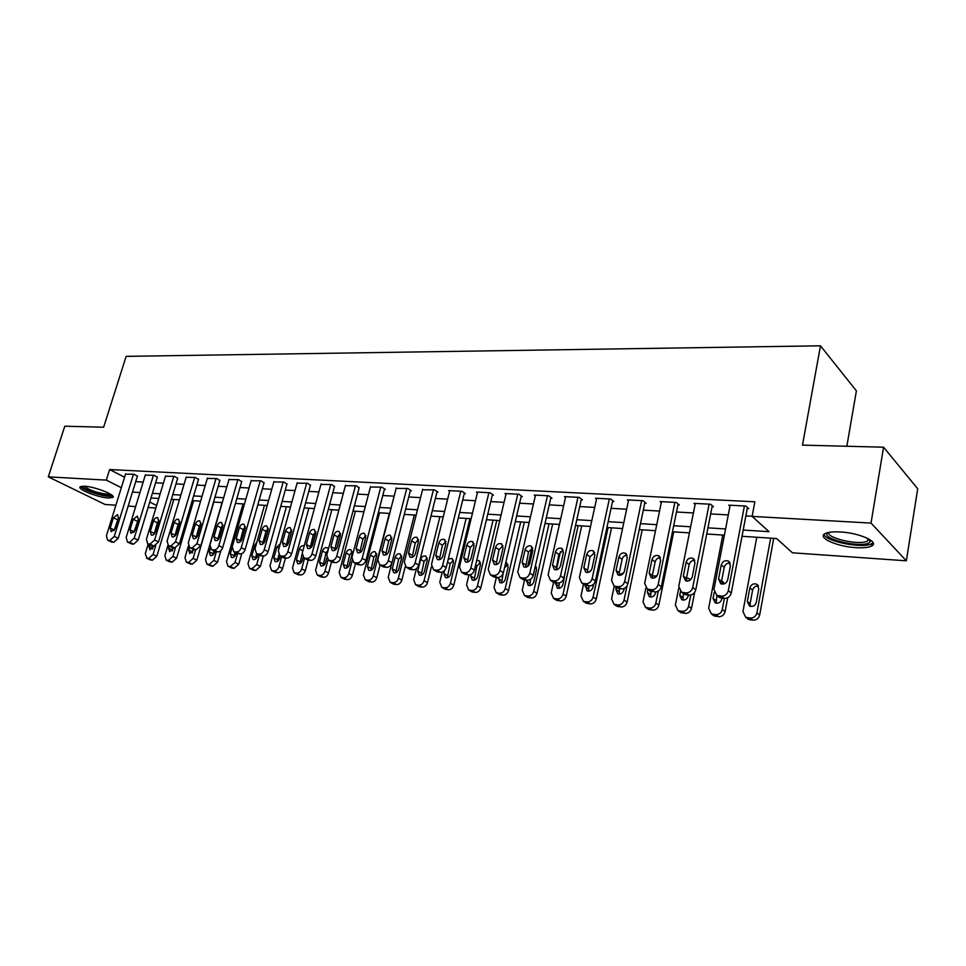 <?xml version="1.0" encoding="UTF-8"?>
<svg xmlns="http://www.w3.org/2000/svg" width="966" height="966" viewBox="0 0 966 966"><rect width="100%" height="100%" fill="white"/><g stroke="black" fill="none" stroke-linecap="round" stroke-linejoin="round"><path stroke-width="1.45" d="M84.537 486.236C95.236 486.647 117.176 495.498 112.672 497.526L108.373 497.985C97.771 497.526 76.06 488.832 80.383 486.707L84.537 486.236M840.251 531.952C859.535 532.846 880.074 542.216 871.525 546.044C868.422 547.553 863.23 548.096 855.912 547.65C836.954 546.647 816.741 537.567 825.061 533.618C828.007 532.133 833.066 531.578 840.251 531.952M846.844 446.256L856.395 390.856L820.472 345.804L126.148 356.357L103.64 427.201L64.782 426.211L48.3 476.854L106.32 480.114L121.33 487.685M820.472 345.804L802.492 445.121L883.564 447.198L917.7 488.748L906.362 560.811L792.434 552.793L776.628 538.533L741.997 536.299M155.864 508.031L148.088 507.488M135.638 506.607L128.164 506.075M115.884 505.218L105.016 504.457L48.3 476.854M743.18 530.056L769.008 531.662L752.103 516.399L754.857 501.789L109.629 469.548L124.578 477.216M135.699 481.648L143.173 482.07M155.611 482.771L163.375 483.205M175.993 483.918L184.047 484.364M196.835 485.077L205.203 485.548M218.171 486.284L226.865 486.767M240.015 487.504L249.047 488.011M262.378 488.76L271.76 489.291M285.284 490.052L295.041 490.595M308.758 491.368L318.889 491.935M332.823 492.72L343.341 493.312M357.48 494.097L368.42 494.713M382.778 495.522L394.152 496.162M408.727 496.983L420.548 497.635M435.364 498.468L447.656 499.156M462.702 500.002L475.477 500.726M490.776 501.583L504.071 502.332M519.611 503.201L533.449 503.974M549.256 504.868L563.649 505.677M579.721 506.57L594.706 507.416M611.055 508.333L626.656 509.215M643.296 510.145L659.549 511.05M676.49 512.004L693.419 512.958M710.662 513.924L728.304 514.914M745.861 515.904L752.14 516.255M747.249 508.563L748.686 508.635L745.837 506.051L728.75 505.158L729.97 506.244M712.075 506.703L713.463 506.776L710.517 504.216L693.938 503.358L695.134 504.361M677.927 504.892L679.279 504.964L676.248 502.429L660.152 501.595L661.299 502.537M644.769 503.129L646.073 503.201L642.97 500.702L627.332 499.893L628.455 500.774M612.553 501.426L613.821 501.487L610.633 499.024L595.442 498.239L596.529 499.06M581.23 499.76L582.462 499.833L579.214 497.393L564.446 496.621L565.508 497.405M550.777 498.154L551.984 498.215L548.664 495.8L534.295 495.051L535.333 495.8M521.157 496.584L522.328 496.645L518.947 494.254L504.976 493.529L505.979 494.23M492.334 495.051L493.469 495.111L490.04 492.757L476.443 492.044L477.421 492.708M464.272 493.566L465.383 493.626L461.905 491.296L448.659 490.607L449.613 491.235M436.946 492.117L438.021 492.177L434.495 489.871L422.528 489.798M410.333 490.704L411.383 490.764L407.809 488.482L396.145 488.398M384.383 489.327L385.41 489.388L381.799 487.13L370.437 487.045M359.098 487.987L356.454 485.813L345.381 485.717M334.441 486.683L331.736 484.534L320.941 484.425M310.4 485.415L307.635 483.278L297.093 483.169M286.926 484.171L284.113 482.058L273.837 481.937M264.02 482.952L261.158 480.863L251.124 480.742M241.657 481.768L238.759 479.691L228.954 479.571M219.825 480.609L216.879 478.556L207.304 478.436M198.489 479.474L195.506 477.445L186.16 477.313M177.647 478.375L174.629 476.359L165.488 476.226M157.277 477.289L154.222 475.296L145.286 475.163M137.365 476.238L134.274 474.27L125.544 474.125M883.564 447.198L871.03 523.089L906.362 560.811M109.629 469.548L106.32 480.114M752.103 516.399L871.03 523.089M132.475 492.08L139.961 492.551M152.399 493.324L160.163 493.807M172.781 494.592L180.847 495.087M193.635 495.884L202.015 496.403M214.971 497.212L223.677 497.756M236.827 498.565L245.859 499.132M259.202 499.965L268.596 500.545M282.12 501.39L291.877 501.994M305.606 502.851L315.749 503.479M329.684 504.337L340.213 505.001M354.365 505.882L365.317 506.558M379.674 507.452L391.061 508.164M405.648 509.07L417.481 509.806M432.297 510.724L444.601 511.485M459.659 512.427L472.459 513.224M487.77 514.166L501.076 514.999M516.629 515.965L530.479 516.822M546.309 517.812L560.715 518.706M576.811 519.708L591.82 520.638M608.182 521.664L623.807 522.63M640.47 523.669L656.747 524.683M673.7 525.733L690.654 526.784M707.921 527.859L725.587 528.957M149.742 502.042L156.625 505.508M724.391 535.152L706.726 534.005M689.434 532.882L672.481 531.783M655.503 530.684L639.226 529.634M622.551 528.547L606.926 527.533M590.54 526.47L575.531 525.492M559.423 524.453L545.005 523.524M529.175 522.497L515.325 521.592M499.76 520.589L486.441 519.72M471.13 518.73L458.331 517.897M443.261 516.919L430.957 516.122M416.129 515.156L404.295 514.395M389.696 513.441L378.31 512.705M363.94 511.775L352.988 511.062M338.837 510.145L328.295 509.468M314.361 508.563L304.218 507.899M290.488 507.017L280.732 506.377M267.196 505.508L257.801 504.892M244.458 504.035L235.426 503.443M222.277 502.586L213.571 502.03M200.602 501.185L192.222 500.642M179.434 499.808L171.368 499.289M158.75 498.468L150.986 497.973M744.4 505.979L728.304 590.697C727.265 594.259 724.959 596.07 721.397 596.107L716.76 595.382L713.934 589.417L730.163 505.23M718.088 596.384L719.755 597.652L724.379 598.389C727.941 598.34 730.236 596.553 731.262 592.991L747.455 507.524M727.724 579.805C726.468 583.367 724.15 584.684 720.781 583.754L718.547 579.045L721.252 564.953C722.532 561.391 724.862 560.075 728.255 561.029L730.429 565.665L727.724 579.805M721.819 584.092L721.53 581.363L724.222 567.332C725.164 564.289 727.157 562.876 730.187 563.093M770.663 538.147L756.921 612.891C755.943 616.332 753.722 618.059 750.256 618.071L745.728 617.322L742.939 611.538L756.789 537.253M773.718 538.352L759.674 615.016C758.696 618.445 756.475 620.172 753.021 620.172L748.505 619.423L746.875 618.192M758.515 586.084C755.521 585.782 753.552 587.123 752.623 590.117L750.111 603.678L750.461 606.419M756.293 602.349L758.817 588.692L756.668 584.176C753.359 583.222 751.089 584.466 749.882 587.92L747.346 601.528L749.556 606.105C752.852 607.034 755.098 605.791 756.293 602.349M709.129 504.143L692.707 587.545C691.668 591.059 689.422 592.846 685.957 592.883L681.513 592.194L678.772 586.314L695.315 503.419M683.095 593.341L684.604 594.44L689.036 595.141C692.489 595.092 694.735 593.329 695.762 589.828L712.268 505.737M692.26 576.835C691.016 580.325 688.77 581.629 685.51 580.747L683.348 576.086L686.114 562.224C687.357 558.734 689.627 557.442 692.9 558.336L695.001 562.924L692.26 576.835M686.681 581.085L686.428 578.393L689.169 564.579C690.05 561.681 691.934 560.28 694.795 560.365M674.896 502.368L658.184 584.49C657.134 587.956 654.936 589.707 651.579 589.767L647.305 589.103L644.66 583.295L661.481 501.668M649.116 590.371L654.743 591.989C658.1 591.941 660.285 590.202 661.324 586.748L678.108 503.986M657.846 573.949C656.614 577.366 654.429 578.658 651.277 577.825L649.2 573.236L652.002 559.58C653.233 556.162 655.431 554.87 658.595 555.728L660.635 560.256L657.846 573.949M652.581 578.163L652.352 575.507L655.141 561.91C655.986 559.145 657.749 557.756 660.442 557.72M641.653 500.63L624.664 581.532C623.625 584.949 621.464 586.676 618.204 586.724L614.098 586.096L611.538 580.373L628.625 499.953M616.115 587.473L621.452 588.934C624.712 588.886 626.849 587.159 627.888 583.766L644.95 502.296M624.434 571.16C623.227 574.504 621.102 575.784 618.059 574.987L616.042 570.459L618.892 557.008C620.112 553.651 622.249 552.383 625.304 553.192L627.272 557.66L624.434 571.16M619.472 575.325L619.278 572.717L622.104 559.314C622.901 556.682 624.567 555.305 627.115 555.172M721.397 596.107L724.379 598.389L722.254 609.534C721.264 612.927 719.09 614.63 715.721 614.654L711.374 613.941L708.67 608.218L722.797 535.043M727.736 597.7L725.092 611.647C724.102 615.028 721.94 616.719 718.571 616.731L712.763 614.944M716.869 595.454L716.217 603.219M724.029 583.126L721.578 583.379M714.164 592.544L713.041 598.365L715.19 602.893C718.366 603.774 720.551 602.53 721.735 599.162L721.928 598.159M724.271 583.862L721.59 581.013M690.799 595.02L688.577 606.286C687.587 609.631 685.462 611.309 682.177 611.321L677.999 610.645L675.379 605.006L678.712 588.306M694.626 592.436L691.499 608.375C690.509 611.707 688.384 613.374 685.111 613.398L679.605 611.78M683.409 593.583L682.95 600.091M690.038 580.216L687.273 581.121M680.462 591.542L679.726 595.285L681.791 599.765C684.87 600.598 686.995 599.367 688.166 596.07L688.36 595.08M690.376 579.95L688.758 578.405L686.488 578.079M658.305 591.095L655.854 603.122C654.863 606.419 652.774 608.073 649.587 608.097L645.566 607.457L643.03 601.878L645.868 588.077M673.713 531.868L658.848 605.187C657.87 608.471 655.781 610.126 652.605 610.15L647.377 608.677M650.927 591.506L650.613 597.048M647.908 589.526L647.341 592.303L649.345 596.722C652.328 597.507 654.393 596.288 655.54 593.052L655.757 591.989M656.904 576.05L652.279 576.014M609.365 498.951L592.122 578.658C591.083 582.015 588.97 583.73 585.794 583.778L581.846 583.186L579.371 577.535L596.698 498.299M584.044 584.635L589.115 585.964C592.279 585.915 594.38 584.213 595.43 580.868L612.722 500.642M591.989 568.443C590.794 571.715 588.729 572.983 585.782 572.234L583.838 567.754L586.724 554.508C587.932 551.224 590.009 549.968 592.967 550.729L594.875 555.148L591.989 568.443M587.304 572.548L590.009 556.79L594.742 552.709M626.994 585.964L624.048 600.043C623.058 603.291 621.005 604.933 617.902 604.957L614.038 604.342L611.575 598.835L614.243 586.205M642.197 529.827L627.115 602.096C626.125 605.332 624.084 606.962 620.993 606.986L616.03 605.658M619.496 588.753L619.158 594.078M616.236 587.557L615.849 589.393L617.793 593.764C620.679 594.513 622.696 593.305 623.831 590.129L624.181 588.451M623.843 572.705L619.303 574.806M869.968 539.692L869.811 542.071C864.691 548.881 821.221 539.571 827.427 533.027L827.814 532.628M828.961 532.387C825.797 538.11 859.994 545.778 867.492 540.996L868.953 539.076M823.986 534.391C825.532 541.576 863.375 548.966 871.755 543.641L873.059 542.626M111.356 494.761L107.298 495.582C98.834 495.22 81.337 488.567 82.75 486.2M84.284 486.224C89.005 490.04 96.528 492.708 106.864 494.206L110.088 493.94M80.842 486.49C82.653 489.762 100.235 495.932 108.808 496.331L112.756 496.029M577.982 497.321L560.509 575.869C559.471 579.177 557.394 580.856 554.315 580.916L550.499 580.349L548.12 574.77L565.665 496.681M552.878 581.87L557.696 583.09C560.775 583.029 562.84 581.351 563.878 578.054L581.399 499.024M560.473 565.798C559.29 569.022 557.285 570.266 554.424 569.566L552.54 565.134L555.474 552.081C556.658 548.857 558.686 547.613 561.548 548.338L563.383 552.697L560.473 565.798M556.054 569.843L558.831 554.339L563.287 550.318M547.456 495.739L529.791 573.152C528.74 576.412 526.724 578.066 523.717 578.139L520.046 577.596L517.74 572.089L535.49 495.111M522.57 579.165L527.158 580.276C530.165 580.228 532.181 578.574 533.22 575.313L550.934 497.454M529.839 563.238C528.668 566.39 526.712 567.634 523.946 566.957L522.135 562.586L525.093 549.726C526.265 546.563 528.233 545.331 530.998 546.019L532.785 550.318L529.839 563.238M525.661 567.211L528.511 551.96L532.713 548M517.776 494.194L499.917 570.508C498.867 573.719 496.886 575.362 493.964 575.434L490.426 574.915L488.204 569.481L506.136 493.59M493.095 576.533L497.466 577.559C500.388 577.499 502.368 575.857 503.407 572.657L521.314 495.92M500.05 560.739C498.903 563.842 496.983 565.062 494.314 564.422L492.551 560.111L495.546 547.432C496.705 544.329 498.625 543.109 501.306 543.761L503.032 548.012L500.05 560.739M496.113 564.639L499.024 549.642L502.996 545.754M488.905 492.696L470.865 567.948C469.814 571.111 467.87 572.729 465.02 572.802L461.615 572.307L459.466 566.933L477.566 492.105M464.417 573.961L468.582 574.903C471.432 574.842 473.364 573.224 474.415 570.073L492.479 494.435M471.07 558.312C469.935 561.355 468.075 562.574 465.479 561.958L463.777 557.696L466.795 545.198C467.942 542.155 469.814 540.936 472.422 541.564L474.089 545.766L471.07 558.312M467.363 562.14L470.333 547.384L474.077 543.568M460.794 491.235L442.597 565.448C441.547 568.576 439.639 570.169 436.874 570.242L433.577 569.771L431.5 564.47L449.758 490.656M436.487 571.449L440.484 572.331C443.249 572.258 445.157 570.665 446.195 567.549L464.417 492.974M442.875 555.945C441.752 558.94 439.941 560.147 437.417 559.568L435.787 555.353L438.83 543.025C439.965 540.03 441.788 538.835 444.312 539.426L445.918 543.58L442.875 555.945M439.373 559.7L442.404 545.198L445.942 541.455M608.073 527.605L593.112 597.06C592.122 600.26 590.117 601.878 587.099 601.903L583.367 601.323L580.977 595.889L583.5 584.273M611.538 527.834L596.251 599.089C595.261 602.289 593.257 603.895 590.25 603.919L585.517 602.699M588.946 585.951L588.56 591.18M585.456 585.493L587.111 590.878C589.9 591.603 591.856 590.395 592.979 587.292L593.667 584.14M591.228 570.242L588.632 572.307M578.163 525.673L563.021 594.15C562.031 597.302 560.063 598.896 557.116 598.932L553.518 598.377L551.212 593.003L553.603 582.329M556.392 569.807L560.473 551.538M581.701 525.902L566.221 596.167C565.231 599.318 563.263 600.9 560.328 600.937L555.824 599.814M559.266 582.957L558.795 588.354M555.631 582.896L557.249 588.077C559.954 588.765 561.862 587.57 562.973 584.515L565.69 569.868M549.05 523.777L533.739 591.325C532.737 594.428 530.817 596.01 527.943 596.046L524.478 595.515L522.244 590.214L524.562 580.035M527.69 566.426L531.868 548.169M552.661 524.019L536.987 593.317C535.997 596.42 534.077 597.99 531.215 598.026L526.917 596.988M530.563 579.298L529.803 585.601M536.468 567.151L534.971 567.61M526.627 580.228L528.185 585.36C530.805 586 532.677 584.828 533.763 581.822L536.565 569.493L535.418 565.678M520.698 521.942L505.218 588.56C504.228 591.639 502.332 593.184 499.543 593.233L496.186 592.726L494.024 587.485L496.379 577.451M524.357 522.183L508.527 590.552C507.548 593.607 505.653 595.165 502.863 595.201L498.758 594.235M503.093 573.635L501.583 582.909M508.092 564.76L504.59 567.61M498.408 577.535L499.881 582.703C502.429 583.319 504.252 582.148 505.327 579.202L508.164 567.03L505.725 562.707M493.071 520.155L477.458 585.879C476.467 588.91 474.608 590.443 471.879 590.492L468.643 589.997L466.554 584.828L468.921 574.927M496.79 520.396L480.814 587.847C479.824 590.866 477.977 592.399 475.248 592.436L471.323 591.554M480.452 562.441L476.866 566.064L474.089 580.288M471.046 574.408L470.659 576.002L472.314 580.107C474.789 580.699 476.564 579.54 477.639 576.654L480.488 564.639L478.87 560.594L476.697 560.497M433.42 489.81L415.078 563.009C414.04 566.1 412.168 567.67 409.463 567.742L406.275 567.296L404.283 562.055L422.673 489.255M409.294 568.998L413.122 569.819C415.815 569.747 417.686 568.177 418.725 565.098L437.091 491.561M415.428 553.651C414.317 556.585 412.542 557.78 410.103 557.225L408.521 553.071L411.588 540.912C412.711 537.977 414.499 536.782 416.95 537.35L418.495 541.443L415.428 553.651M412.132 557.31L415.211 543.061L418.544 539.414M466.155 518.404L450.41 583.271C449.407 586.253 447.584 587.775 444.928 587.823L441.8 587.352L439.772 582.244L442.259 572.089M469.923 518.645L453.803 585.215C452.825 588.197 451.001 589.707 448.345 589.755L444.589 588.934M453.525 560.171L450.132 563.733L447.294 577.728M444.589 570.52L443.853 573.538L445.459 577.596C447.862 578.151 449.588 577.004 450.651 574.166L453.537 562.309L451.967 558.312L448.236 559.193M406.758 488.422L388.284 560.642C387.245 563.685 385.41 565.243 382.778 565.315L379.698 564.881L377.766 559.712L396.277 487.878M382.814 566.607L386.472 567.368C389.105 567.296 390.94 565.75 391.979 562.719L410.465 490.173M388.706 551.417C387.608 554.303 385.869 555.474 383.502 554.955L381.981 550.849L385.072 538.847C386.171 535.961 387.921 534.79 390.3 535.321L391.785 539.378L388.706 551.417M385.603 554.979L388.73 540.972L391.87 537.422M439.916 516.701L424.038 580.723C423.048 583.669 421.261 585.167 418.664 585.215L415.634 584.768L413.677 579.721L416.443 568.684M431.404 566.825L427.491 582.655C426.501 585.601 424.714 587.087 422.13 587.135L418.52 586.362M427.274 557.974L424.062 561.463L421.176 575.229M424.352 571.739L427.262 560.038L425.74 556.09C423.398 555.547 421.695 556.67 420.633 559.471L417.723 571.123L419.268 575.132C421.611 575.664 423.301 574.541 424.352 571.739M380.773 487.081L362.19 558.336C361.151 561.343 359.352 562.876 356.78 562.949L353.798 562.538L351.938 557.43L370.57 486.55M357.009 564.277L360.511 564.989C363.083 564.917 364.882 563.383 365.921 560.389L384.516 488.832M362.673 549.231C361.586 552.069 359.895 553.24 357.589 552.733L356.116 548.688L359.231 536.842C360.318 534.005 362.021 532.846 364.339 533.353L365.776 537.35L362.673 549.231M359.75 552.709L362.926 538.943L365.885 535.478M414.317 515.047L398.342 578.236C397.352 581.146 395.589 582.631 393.053 582.679L390.119 582.244L388.235 577.257L391.798 563.287M405.249 566.595L401.82 580.155C400.842 583.053 399.079 584.539 396.555 584.575L393.102 583.862M401.675 555.836L398.644 559.242L395.71 572.778M398.716 569.372L401.639 557.829L400.165 553.916C397.895 553.397 396.229 554.52 395.179 557.273L392.256 568.781L393.742 572.729C396.012 573.249 397.666 572.126 398.716 569.372M355.452 485.765L336.76 556.09C335.733 559.06 333.958 560.57 331.447 560.654L328.561 560.256L326.774 555.209L345.502 485.246M331.857 562.007L335.226 562.659C337.726 562.586 339.489 561.077 340.527 558.119L359.231 487.516M337.303 547.106C336.228 549.895 334.574 551.055 332.34 550.572L330.915 546.575L334.043 534.886C335.13 532.097 336.796 530.95 339.03 531.433L340.43 535.381L337.303 547.106M338.631 535.188L334.562 550.475L337.774 536.975L340.551 533.606M389.358 513.429L373.274 575.808C372.284 578.694 370.558 580.155 368.082 580.204L365.245 579.793L363.421 574.867L379.541 512.789M380.049 565.074L376.8 577.716C375.81 580.578 374.084 582.039 371.62 582.087L368.3 581.423M376.716 553.76L373.854 557.08L370.872 570.387M373.709 567.066L376.643 555.667L375.231 551.803C373.021 551.308 371.391 552.419 370.352 555.124L367.406 566.487L368.843 570.399C371.053 570.882 372.671 569.771 373.709 567.066M330.758 484.473L311.982 553.904C310.943 556.827 309.205 558.324 306.753 558.408L303.964 558.022L302.237 553.047L321.062 483.978M307.321 559.785L310.569 560.401C313.008 560.328 314.747 558.831 315.773 555.921L334.574 486.224M312.586 545.041C311.511 547.782 309.893 548.93 307.719 548.471L306.355 544.51L309.482 532.978C310.569 530.237 312.187 529.09 314.373 529.561L315.713 533.461L312.586 545.041M310.001 548.314L313.262 535.043L315.858 531.783L311.813 546.696M352.131 560.86L348.823 573.454C347.832 576.291 346.142 577.74 343.727 577.789L340.962 577.39L339.211 572.524L355.416 511.219M355.488 563.456L352.385 575.338C351.395 578.163 349.704 579.612 347.301 579.66L344.101 579.032M352.361 551.731L349.668 554.967L346.637 568.056M349.318 564.82L352.264 553.566L350.9 549.751C348.75 549.268 347.156 550.366 346.13 553.035L343.159 564.253L344.56 568.117C346.709 568.576 348.291 567.477 349.318 564.82M306.681 483.229L287.82 551.767C286.781 554.653 285.079 556.138 282.688 556.211L279.971 555.848L278.317 550.934L297.214 482.734M283.4 557.611L286.516 558.191C288.906 558.119 290.609 556.633 291.635 553.76L310.509 484.968M288.472 543.013C287.409 545.718 285.827 546.853 283.702 546.418L282.398 542.506L285.538 531.119C286.612 528.414 288.206 527.291 290.319 527.738L291.611 531.602L288.472 543.013M286.057 546.188L289.341 533.172L291.78 530.008M327.969 559.918L324.962 571.148C323.984 573.949 322.306 575.374 319.951 575.434L317.283 575.048L315.58 570.242L331.869 509.698M331.531 561.838L328.549 573.019C327.571 575.808 325.904 577.233 323.55 577.294L320.47 576.702M328.174 549.98L326.049 552.914L322.982 565.774M328.416 549.086L327.16 547.734C325.059 547.275 323.501 548.362 322.475 550.994L319.505 562.067L320.845 565.883C322.946 566.33 324.491 565.243 325.506 562.623L326.737 558.034M283.183 482.01L264.249 549.69C263.223 552.54 261.532 554.001 259.202 554.086L256.582 553.723L254.976 548.869L273.946 481.527M260.071 555.498L263.066 556.042C265.396 555.957 267.075 554.496 268.101 551.658L287.047 483.749M264.95 541.045C263.899 543.713 262.354 544.824 260.289 544.413L259.021 540.549L262.184 529.308C263.235 526.651 264.805 525.528 266.87 525.963L268.113 529.766L264.95 541.045M262.692 544.1L266.012 531.336L268.282 528.281M260.252 480.814L241.259 547.65C240.232 550.463 238.578 551.912 236.296 551.997L233.748 551.658L232.214 546.853L251.232 480.344M237.286 553.421L240.184 553.941C242.454 553.856 244.108 552.419 245.123 549.618L264.141 482.553M242.007 539.125C240.969 541.745 239.447 542.856 237.443 542.457L236.223 538.642L239.387 527.545C240.437 524.924 241.959 523.813 243.975 524.224L245.171 527.991L242.007 539.125M239.906 542.071L243.239 529.549L245.364 526.603M237.877 479.655L218.811 545.669C217.785 548.447 216.167 549.883 213.933 549.968L211.469 549.63L209.984 544.896L229.063 479.196M215.056 551.405L217.845 551.888C220.067 551.803 221.697 550.379 222.711 547.613L241.778 481.382M219.608 537.253C218.582 539.825 217.084 540.924 215.14 540.549L213.969 536.782L217.145 525.818C218.183 523.234 219.68 522.135 221.637 522.521L222.784 526.253L219.608 537.253M217.664 540.066L221.021 527.798L222.977 524.985M216.01 478.508L196.907 543.737L192.113 547.976L189.71 547.662L188.285 542.977L207.412 478.061M193.345 549.425L196.038 549.883L200.819 545.657L219.934 480.235M197.752 535.418C196.726 537.965 195.265 539.052 193.357 538.678L192.234 534.959L195.422 524.127C196.448 521.58 197.909 520.493 199.817 520.867L200.928 524.55L197.752 535.418M195.953 538.11L199.31 526.096L201.121 523.403M194.661 477.409L175.51 541.841L170.801 546.044L168.47 545.73L167.094 541.105L186.257 476.963M172.141 547.493L174.749 547.939L179.447 543.749L198.598 479.124M176.392 533.63C175.389 536.13 173.952 537.217 172.093 536.867L171.006 533.184L174.206 522.473C175.22 519.974 176.657 518.899 178.517 519.261L179.591 522.896L176.392 533.63M174.749 536.19L178.118 524.429L179.785 521.869M304.544 558.324L301.682 568.902C300.692 571.667 299.049 573.08 296.755 573.14L294.159 572.766L292.517 568.008L308.879 508.201M308.166 560.147L305.292 570.749C304.314 573.514 302.684 574.915 300.378 574.975L297.407 574.42M302.032 554.448L299.895 563.54M304.193 545.875L303.976 545.766C301.935 545.331 300.402 546.406 299.4 549.002L296.405 559.942L297.709 563.709C299.75 564.144 301.259 563.057 302.273 560.473L303.095 557.454M281.698 556.73L278.945 566.704C277.954 569.433 276.348 570.834 274.09 570.894L271.579 570.532L269.997 565.835L286.407 506.752M285.453 558.094L282.579 568.539C281.613 571.268 279.995 572.657 277.749 572.717L274.887 572.186M278.812 554.943L277.351 561.343M280.321 543.701L276.856 547.046L273.861 557.853L275.105 561.584C277.097 561.995 278.582 560.932 279.585 558.384L280.237 555.981M259.371 555.136L256.739 564.555L251.969 568.696L249.518 568.358L247.996 563.709L264.467 505.327M266.218 530.745L262.74 543.146M263.283 556.054L260.397 566.378L255.64 570.508L252.887 570.012M256.594 553.735L255.326 559.205M256.811 542.361L254.831 545.15L251.824 555.824L253.032 559.519C254.976 559.906 256.437 558.843 257.415 556.344L257.958 554.424M237.576 553.566L235.04 562.454L230.355 566.559L227.976 566.221L226.503 561.632L243.021 503.938M245.219 526.699L241.21 540.791M241.729 553.687L238.723 564.265L234.05 568.358L231.381 567.875M234.955 552.262L233.82 557.104M232.009 547.891L230.306 553.844L231.466 557.491C233.361 557.865 234.786 556.814 235.764 554.339L236.187 552.878M216.336 551.755L213.836 560.413L209.224 564.458L206.917 564.144L205.492 559.604L222.059 502.574M220.876 550.632L217.555 562.2L212.943 566.245L210.371 565.798M213.812 550.789L212.786 555.039M210.238 548.555L209.272 551.9L210.395 555.51C212.23 555.873 213.643 554.834 214.609 552.395L214.911 551.332M173.808 476.323L154.62 539.994L149.984 544.148L147.713 543.858L146.397 539.269L165.597 475.888M151.433 545.609L153.944 546.019L158.569 541.89L177.756 478.037M155.538 531.88C154.536 534.355 153.135 535.418 151.324 535.079L150.273 531.445L153.473 520.867C154.488 518.404 155.9 517.341 157.712 517.679L158.738 521.278L155.538 531.88M154.041 534.307L157.41 522.799L158.919 520.384M195.627 549.847L193.115 558.408L188.575 562.417L186.329 562.103L184.965 557.624L188.322 546.213M213.836 502.042L196.847 560.183L192.319 564.18L189.819 563.758M193.152 549.328L192.246 553.023M189.433 547.529L188.708 550.004L189.795 553.566L194.154 549.714M153.413 475.26L134.202 538.195L129.637 542.3L127.44 542.011L126.172 537.482L145.383 474.837M131.183 543.761L133.622 544.16L138.174 540.066L157.373 476.963M135.168 530.177L131.026 533.341L130.024 529.742L133.223 519.297L137.377 516.134L138.367 519.696L135.168 530.177M133.803 532.447L138.536 518.947M175.401 547.915L172.866 556.452L168.386 560.413L166.2 560.111L164.884 555.679L167.939 545.44M193.623 500.738L176.609 558.215L172.141 562.176L169.726 561.765M172.986 547.77L172.153 551.043M169.219 546.092L168.603 548.145L169.642 551.683L173.928 547.855M175.8 534.947L175.039 534.778M133.489 474.221L114.254 536.432L109.762 540.489L107.612 540.211L106.405 535.744L125.64 473.811M111.392 541.962L113.747 542.337L118.238 538.291L137.462 475.924M115.244 528.511L111.187 531.65L110.221 528.088L113.433 517.764L117.502 514.624L118.456 518.15L115.244 528.511M114.036 530.612L118.601 517.559M155.743 545.597L153.051 554.532L148.643 558.457L147.086 558.312L145.25 553.784L148.184 544.075M173.856 499.446L156.806 556.283L152.411 560.195L150.08 559.809M153.328 545.971L152.507 549.099M149.44 544.667L148.933 546.333L149.947 549.823L154.162 546.032M154.983 533.147L154.21 533.413M731.262 592.991L728.304 590.697M721.517 598.123L718.523 595.853M718.547 579.045L721.53 581.363M721.252 564.953L724.222 567.332M756.921 612.891L759.674 615.016M747.455 617.793L750.22 619.894M750.256 618.071L753.021 620.172M750.111 603.678L747.346 601.528M752.623 590.117L749.882 587.92M695.762 589.828L692.707 587.545M689.036 595.141L685.957 592.883M686.258 594.887L683.167 592.629M683.348 576.086L686.428 578.393M686.114 562.224L689.169 564.579M661.324 586.748L658.184 584.49M654.743 591.989L651.579 589.767M652.038 591.747L648.874 589.514M649.2 573.236L652.352 575.507M652.002 559.58L655.141 561.91M627.888 583.766L624.664 581.532M621.452 588.934L618.204 586.724M618.832 588.692L615.571 586.483M616.042 570.459L619.278 572.717M618.892 557.008L622.104 559.314M722.254 609.534L725.092 611.647M713.005 614.376L715.866 616.465M715.721 614.654L718.571 616.731M715.891 600.502L713.041 598.365M688.577 606.286L691.499 608.375M679.533 611.067L682.479 613.132M682.177 611.321L685.111 613.398M682.648 597.399L679.726 595.285M655.854 603.122L658.848 605.187M647.015 607.843L650.033 609.896M649.587 608.097L652.605 610.15M650.335 594.404L647.341 592.303M595.43 580.868L592.122 578.658M589.115 585.964L585.794 583.778M586.567 585.734L583.247 583.549M583.838 567.754L587.147 569.988M586.724 554.508L590.009 556.79M624.048 600.043L627.115 602.096M615.414 604.704L618.494 606.745M617.902 604.957L620.993 606.986M618.928 591.47L615.849 589.393M563.878 578.054L560.509 575.869M557.696 583.09L554.315 580.916M555.221 582.86L551.827 580.687M552.54 565.134L555.921 567.344M555.474 552.081L558.831 554.339M533.22 575.313L529.791 573.152M527.158 580.276L523.717 578.139M524.755 580.059L521.302 577.909M522.135 562.586L525.564 564.784M525.093 549.726L528.511 551.96M503.407 572.657L499.917 570.508M497.466 577.559L493.964 575.434M495.123 577.342L491.622 575.217M492.551 560.111L496.053 562.284M495.546 547.432L499.024 549.642M474.415 570.073L470.865 567.948M468.582 574.903L465.02 572.802M466.312 574.698L462.738 572.584M463.777 557.696L467.327 559.845M466.795 545.198L470.333 547.384M446.195 567.549L442.597 565.448M440.484 572.331L436.874 570.242M438.262 572.126L434.652 570.037M435.787 555.353L439.373 557.491M438.83 543.025L442.404 545.198M593.112 597.06L596.251 599.089M584.659 601.661L587.823 603.678M587.099 601.903L590.25 603.919M588.366 588.632L585.227 586.567M563.021 594.15L566.221 596.167M554.75 598.703L557.974 600.695M557.116 598.932L560.328 600.937M558.626 585.867L555.426 583.826M533.739 591.325L536.987 593.317M525.649 595.817L528.921 597.797M527.943 596.046L531.215 598.026M529.67 583.174L526.422 581.146M505.218 588.56L508.527 590.552M497.309 593.003L500.63 594.971M499.543 593.233L502.863 595.201M501.487 580.554L498.178 578.549M477.458 585.879L480.814 587.847M469.693 590.274L473.074 592.218M471.879 590.492L475.248 592.436M474.028 577.994L470.659 576.002M476.866 566.064L475.562 565.267M418.725 565.098L415.078 563.009M413.122 569.819L409.463 567.742M410.961 569.614L407.302 567.549M408.521 553.071L412.168 555.184M411.588 540.912L415.211 543.061M450.41 583.271L453.803 585.215M442.802 587.606L446.232 589.538M444.928 587.823L448.345 589.755M447.258 575.507L443.853 573.538M450.132 563.733L447.5 562.176M391.979 562.719L388.284 560.642M386.472 567.368L382.778 565.315M384.371 567.175L380.664 565.122M381.981 550.849L385.663 552.938M385.072 538.847L388.73 540.972M424.038 580.723L427.491 582.655M416.588 585.01L420.053 586.93M418.664 585.215L422.13 587.135M421.176 573.08L417.723 571.123M424.062 561.463L420.633 559.471M365.921 560.389L362.19 558.336M360.511 564.989L356.78 562.949M358.471 564.796L354.727 562.767M356.116 548.688L359.835 550.753M359.231 536.842L362.926 538.943M398.342 578.236L401.82 580.155M391.037 582.474L394.539 584.382M393.053 582.679L396.555 584.575M395.734 570.713L392.256 568.781M398.644 559.242L395.179 557.273M340.527 558.119L336.76 556.09M335.226 562.659L331.447 560.654M333.222 562.478L329.454 560.473M330.915 546.575L334.671 548.628M334.043 534.886L337.774 536.975M373.274 575.808L376.8 577.716M366.114 580.011L369.652 581.894M368.082 580.204L371.62 582.087M370.932 568.406L367.406 566.487M373.854 557.08L370.352 555.124M315.773 555.921L311.982 553.904M310.569 560.401L306.753 558.408M308.613 560.22L304.809 558.227M306.355 544.51L310.134 546.551M309.482 532.978L313.262 535.043M348.823 573.454L352.385 575.338M341.807 577.596L345.369 579.467M343.727 577.789L347.301 579.66M346.722 566.148L343.159 564.253M349.668 554.967L346.13 553.035M291.635 553.76L287.82 551.767M286.516 558.191L282.688 556.211M284.62 558.022L280.78 556.042M282.398 542.506L286.214 544.522M285.538 531.119L289.341 533.172M324.962 571.148L328.549 573.019M318.08 575.253L321.678 577.1M319.951 575.434L323.55 577.294M323.091 563.951L319.505 562.067M326.049 552.914L322.475 550.994M268.101 551.658L264.249 549.69M263.066 556.042L259.202 554.086M261.218 555.873L257.354 553.916M259.021 540.549L262.873 542.542M262.184 529.308L266.012 531.336M245.123 549.618L241.259 547.65M240.184 553.941L236.296 551.997M238.373 553.772L234.484 551.827M236.223 538.642L240.087 540.622M239.387 527.545L243.239 529.549M222.711 547.613L218.811 545.669M217.845 551.888L213.933 549.968M216.082 551.731L212.17 549.799M213.969 536.782L217.857 538.738M217.145 525.818L221.021 527.798M200.819 545.657L196.907 543.737M196.038 549.883L192.113 547.976M194.323 549.726L190.387 547.819M192.234 534.959L196.146 536.903M195.422 524.127L199.31 526.096M179.447 543.749L175.51 541.841M174.749 547.939L170.801 546.044M173.059 547.782L169.11 545.887M171.006 533.184L174.943 535.104M174.206 522.473L178.118 524.429M301.682 568.902L305.292 570.749M294.92 572.959L298.554 574.794M296.755 573.14L300.378 574.975M300.028 561.814L296.405 559.942M302.841 550.825L299.4 549.002M278.945 566.704L282.579 568.539M272.303 570.713L275.962 572.536M274.09 570.894L277.749 572.717M277.496 559.712L273.861 557.853M279.077 548.205L276.856 547.046M256.739 564.555L260.397 566.378M250.218 568.527L253.901 570.338M251.969 568.696L255.64 570.508M255.495 557.672L251.824 555.824M255.881 545.681L254.831 545.15M235.04 562.454L238.723 564.265M228.64 566.39L232.347 568.177M230.355 566.559L234.05 568.358M233.989 555.667L230.306 553.844M213.836 560.413L217.555 562.2M207.557 564.301L211.276 566.076M209.224 564.458L212.943 566.245M212.979 553.711L209.272 551.9M158.569 541.89L154.62 539.994M153.944 546.019L149.984 544.148M152.302 545.875L148.341 544.003M150.273 531.445L154.222 533.353M153.473 520.867L157.41 522.799M193.115 558.408L196.847 560.183M186.945 562.26L190.688 564.023M188.575 562.417L192.319 564.18M192.427 551.803L188.708 550.004M138.174 540.066L134.202 538.195M133.622 544.16L129.637 542.3M132.016 544.015L128.031 542.155M130.024 529.742L133.984 531.638M133.223 519.297L137.172 521.217M172.866 556.452L176.609 558.215M166.792 560.256L170.547 562.007M168.386 560.413L172.141 562.176M172.334 549.932L168.603 548.145M118.238 538.291L114.254 536.432M113.747 542.337L109.762 540.489M112.177 542.192L108.192 540.344M110.221 528.088L114.193 529.96M113.433 517.764L117.381 519.66M153.051 554.532L156.806 556.283M147.086 558.312L150.853 560.051M148.643 558.457L152.411 560.195M152.688 548.108L148.933 546.333M871.525 546.044L871.936 543.544M719.755 597.652L716.76 595.382M728.255 561.029L729.668 562.188M745.728 617.322L748.505 619.423M758.044 585.299L756.668 584.176M684.604 594.44L681.513 592.194M692.9 558.336L694.18 559.338M650.48 591.337L647.305 589.103M658.595 555.728L659.766 556.609M617.346 588.306L614.098 586.096M625.304 553.192L626.366 553.965M711.374 613.941L714.236 616.018M723.474 582.232L722.218 581.254M677.999 610.645L680.945 612.722M689.905 579.274L688.758 578.405M645.566 607.457L648.597 609.51M656.868 576.098L656.24 575.639M585.167 585.372L581.846 583.186M592.967 550.729L593.933 551.405M614.038 604.342L617.129 606.382M868.857 539.62L870.233 541.395M867.903 538.521L867.492 540.996M553.892 582.51L550.499 580.349M561.548 548.338L562.429 548.942M523.5 579.745L520.046 577.596M530.998 546.019L531.807 546.551M493.94 577.04L490.426 574.915M501.306 543.761L502.042 544.232M465.177 574.408L461.615 572.307M472.422 541.564L473.086 541.986M437.187 571.848L433.577 569.771M444.312 539.426L444.928 539.801M583.367 601.323L586.519 603.339M553.518 598.377L556.742 600.381M524.478 595.515L527.75 597.495M496.186 592.726L499.519 594.682M507.15 563.347L506.486 562.937M468.643 589.997L472.012 591.953M479.486 560.968L478.87 560.594M409.934 569.36L406.275 567.296M441.8 587.352L445.217 589.284M383.393 566.933L379.698 564.881M415.634 584.768L419.099 586.688M357.541 564.567L353.798 562.538M390.119 582.244L393.621 584.152M332.34 562.26L328.561 560.256M365.245 579.793L368.783 581.677M307.768 560.014L303.964 558.022M340.962 577.39L344.536 579.262M283.811 557.829L279.971 555.848M317.283 575.048L320.881 576.907M260.446 555.679L256.582 553.723M237.636 553.603L233.748 551.658M215.382 551.562L211.469 549.63M193.647 549.569L189.71 547.662M172.419 547.625L168.47 545.73M294.159 572.766L297.782 574.601M271.579 570.532L275.225 572.355M249.518 568.358L253.201 570.169M227.976 566.221L231.671 568.02M206.917 564.144L210.636 565.919M151.674 545.73L147.713 543.858M186.329 562.103L190.073 563.878M131.412 543.87L127.44 542.011M166.2 560.111L169.956 561.874M111.609 542.059L107.612 540.211M146.518 558.167L150.285 559.906"/></g></svg>
